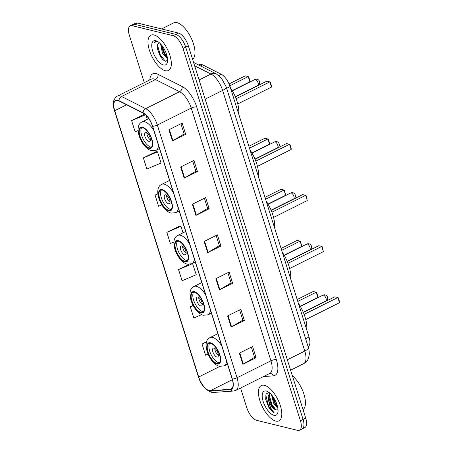 <?xml version="1.0" encoding="UTF-8"?>
<svg xmlns="http://www.w3.org/2000/svg" width="453" height="453" viewBox="0 0 453 453"><rect width="100%" height="100%" fill="white"/><g stroke="black" fill="none" stroke-linecap="round" stroke-linejoin="round"><path stroke-width="0.68" d="M198.624 64.977L199.445 64.564A12.322 5.345 63.4 0 1 202.599 64.858L221.291 74.281A12.322 5.345 63.4 0 1 230.039 86.568L309.014 337.043A12.322 5.345 63.4 0 1 308.136 346.505L308.063 346.539M160.266 56.398A16.433 7.123 -116.6 0 0 160.69 57.067M240.577 388.017L246.755 407.615A12.322 5.345 -116.6 0 0 256.664 420.35L297.553 430.35A12.322 5.345 -116.6 0 0 299.541 430.203L304.841 427.553A12.322 5.345 -116.6 0 0 305.718 418.096L188.329 45.787A12.322 5.345 -116.6 0 0 178.42 33.052L137.531 23.052A12.322 5.345 -116.6 0 0 135.538 23.199L132.893 24.524A12.322 5.345 -116.6 0 1 134.881 24.377A12.322 5.345 -116.6 0 0 132.893 24.524L130.243 25.844A12.322 5.345 -116.6 0 0 129.365 35.306L144.292 82.644M302.191 428.878A12.322 5.345 -116.6 0 0 303.068 419.421L185.679 47.112A12.322 5.345 -116.6 0 0 175.77 34.377L134.881 24.377L175.77 34.377A12.322 5.345 -116.6 0 1 185.679 47.112L303.068 419.421A12.322 5.345 -116.6 0 1 302.191 428.878M275.758 421.069A19.717 8.55 -116.6 0 0 278.94 420.831A19.717 8.55 -116.6 0 0 279.201 402.524A19.717 8.55 -116.6 0 0 264.49 385.327A19.717 8.55 -116.6 0 0 261.307 385.56A19.717 8.55 -116.6 0 0 261.047 403.866A19.717 8.55 -116.6 0 0 275.758 421.069A19.717 8.55 -116.6 0 0 278.94 420.831A19.717 8.55 -116.6 0 0 279.201 402.524A19.717 8.55 -116.6 0 0 264.49 385.327A19.717 8.55 -116.6 0 0 261.307 385.56A19.717 8.55 -116.6 0 0 261.047 403.866A19.717 8.55 -116.6 0 0 275.758 421.069M165.294 70.725A19.717 8.55 -116.6 0 0 168.476 70.487A19.717 8.55 -116.6 0 0 168.737 52.18A19.717 8.55 -116.6 0 0 154.026 34.983A19.717 8.55 -116.6 0 0 150.843 35.215A19.717 8.55 -116.6 0 0 150.583 53.522A19.717 8.55 -116.6 0 0 165.294 70.725A19.717 8.55 -116.6 0 0 168.476 70.487A19.717 8.55 -116.6 0 0 168.737 52.18A19.717 8.55 -116.6 0 0 154.026 34.983A19.717 8.55 -116.6 0 0 150.843 35.215A19.717 8.55 -116.6 0 0 150.583 53.522A19.717 8.55 -116.6 0 0 165.294 70.725M209.252 390.582A13.143 5.702 63.4 0 1 198.68 377.004L114.722 110.725A13.143 5.702 63.4 0 1 115.657 100.634A13.143 5.702 63.4 0 1 119.02 100.951L143.137 113.103A13.143 5.702 63.4 0 1 152.463 126.211L232.151 378.94A13.143 5.702 63.4 0 1 231.211 389.025A13.143 5.702 63.4 0 1 230.215 389.291L210.373 390.69A13.143 5.702 63.4 0 1 209.252 390.582M209.343 390.882A13.471 5.844 -116.6 0 0 210.498 390.99L230.339 389.591A13.471 5.844 -116.6 0 0 232.321 378.98L152.633 126.251A13.471 5.844 -116.6 0 0 143.069 112.814L118.958 100.662A13.471 5.844 -116.6 0 0 114.552 110.685L198.51 376.958A13.471 5.844 -116.6 0 0 209.343 390.882M156.642 151.415L143.346 157.876L146.868 169.043L161.025 163.04L157.502 151.868L156.455 151.319M180.118 225.877L166.823 232.338L170.345 243.504L173.907 241.998M299.541 430.203A12.322 5.345 -116.6 0 0 300.418 420.746L183.029 48.431A12.322 5.345 -116.6 0 0 173.12 35.702L132.231 25.696A12.322 5.345 -116.6 0 0 130.243 25.844M180.656 167.004L193.901 160.379L197.423 171.551L184.178 178.171L180.656 167.004M168.918 129.773L182.163 123.148L185.685 134.32L172.44 140.94L168.918 129.773M215.871 278.697L229.116 272.072L232.638 283.244L219.394 289.863L215.871 278.697M227.61 315.928L240.854 309.303L244.377 320.475L231.132 327.094L227.61 315.928M239.354 353.159L252.593 346.534L256.115 357.706L242.876 364.325L239.354 353.159M192.395 204.235L205.639 197.61L209.161 208.782L195.917 215.401L192.395 204.235M204.133 241.466L217.378 234.841L220.9 246.013L207.655 252.632L204.133 241.466M144.694 114.099L131.608 120.645L135.13 131.812L138.103 130.549M188.907 264.393L178.561 269.569L182.083 280.735L196.24 274.733L192.508 263.448M193.108 305.396L190.3 306.8L193.822 317.966L201.659 314.642M206.596 341.755L202.044 344.031L205.56 355.197L208.097 354.121M157.837 193.731L155.085 195.107L158.607 206.274L161.851 204.898M220.9 246.013L219.348 245.634M216.138 235.464L219.365 245.685L208.091 252.395A3.284 1.025 162.5 0 1 207.655 252.632M209.161 208.782L207.61 208.403M204.399 198.233L207.627 208.454L196.353 215.164A3.284 1.025 162.5 0 1 195.917 215.401M256.115 357.706L254.563 357.326M251.358 347.157L254.58 357.377L243.306 364.087A3.284 1.025 162.5 0 1 242.876 364.325M244.377 320.475L242.825 320.095M239.62 309.926L242.842 320.146L231.568 326.856A3.284 1.025 162.5 0 1 231.132 327.094M232.638 283.244L231.087 282.865M227.876 272.695L231.104 282.915L219.83 289.626A3.284 1.025 162.5 0 1 219.394 289.863M185.685 134.32L184.128 133.941M180.923 123.771L184.144 133.992L172.876 140.702A3.284 1.025 162.5 0 1 172.44 140.94M197.423 171.551L195.866 171.172M192.661 161.002L195.883 171.223L184.614 177.933A3.284 1.025 162.5 0 1 184.178 178.171M166.823 232.338L180.979 226.33L183.029 232.825M180.979 226.33L179.937 225.781M178.561 269.569L192.723 263.561M190.3 306.8L193.204 305.565M202.044 344.031L206.472 342.151M155.085 195.107L157.859 193.929M143.346 157.876L157.502 151.868M145.94 115.192L147.248 119.349M131.608 120.645L145.481 114.762M277.887 408.402L273.629 403.21L271.506 394.812M277.678 407.219L274.456 402.796L272.361 395.854M268.918 392.383L265.962 394.099L265.73 399.523L268.946 407.683C270.639 410.118 272.344 411.743 274.054 412.558C271.228 409.863 269.416 405.797 268.618 400.361A9.287 4.026 -116.6 0 0 276.087 409.959L273.748 408.261L271.143 404.455L269.235 398.929L269.042 395.763L269.914 393.193M268.618 400.361L268.216 396.177L269.722 393.028M273.952 415.333A13.392 5.81 -116.6 0 0 277.876 412.445A13.392 5.81 -116.6 0 0 275.316 400.599A13.392 5.81 -116.6 0 0 267.372 391.443A13.392 5.81 -116.6 0 0 266.296 391.058A13.392 5.81 -116.6 0 0 263.182 401.5A13.392 5.81 -116.6 0 0 273.952 415.333M276.087 409.959L278.029 409.733M303.046 409.631A20.538 8.907 -116.6 0 0 303.946 394.212A20.538 8.907 -116.6 0 0 292.361 375.741M274.054 412.558L268.601 406.148L265.866 395.441L266.188 393.657M275.985 409.92L271.913 404.495L269.15 394.982M277.468 406.313L275.22 402.836L272.876 396.551M268.946 407.683L265.713 399.433M274.156 408.674L271.5 404.699L269.139 398.346M277.463 407.02L274.807 403.045L272.451 396.686M216.964 363.442A11.093 4.807 -116.6 0 0 218.754 363.312A11.093 4.807 -116.6 0 0 218.901 353.012A11.093 4.807 -116.6 0 0 210.628 343.34A11.093 4.807 -116.6 0 0 208.839 343.47A11.093 4.807 -116.6 0 0 208.691 353.77A11.093 4.807 -116.6 0 0 216.964 363.442M209.756 343.244A11.093 4.807 -116.6 0 0 210.77 353.923A11.093 4.807 -116.6 0 0 218.623 362.615A11.093 4.807 -116.6 0 0 219.49 362.711M306.664 329.591A24.032 10.419 -116.6 0 0 298.357 303.255M317.847 297.434L317.853 296.256L316.675 292.53L316.205 292.225L317.847 297.434L300.237 306.239M297.785 301.432L316.205 292.225L313.227 291.494L297.179 299.518M339.484 302.729L339.49 301.551L338.312 297.825L337.842 297.519L339.484 302.729L305.769 319.586M304.122 314.376L337.842 297.519L334.863 296.789L303.38 312.53M216.862 357.032A4.926 2.135 -116.6 0 0 217.655 356.975A4.926 2.135 -116.6 0 0 217.723 352.394A4.926 2.135 -116.6 0 0 214.043 348.097A4.926 2.135 -116.6 0 0 213.25 348.153A4.926 2.135 -116.6 0 0 213.182 352.734A4.926 2.135 -116.6 0 0 216.862 357.032M214.858 348.476A4.926 2.135 -116.6 0 0 218.363 355.492M192.587 59.292A20.538 8.907 -116.6 0 0 191.998 39.87A20.538 8.907 -116.6 0 0 176.964 22.65A20.538 8.907 -116.6 0 0 173.652 22.893L161.574 28.935M167.525 58.879L162.463 53.222L160.577 43.952M167.384 57.78L166.228 56.755L163.51 52.695L161.732 47.355L161.511 45.023M159.314 42.729A9.287 4.026 -116.6 0 0 158.816 42.893A9.287 4.026 -116.6 0 0 157.593 44.796L158.98 42.82M157.604 41.466L155.283 41.506L153.946 43.097C155.186 41.846 156.806 41.506 158.805 42.084M163.488 64.994A13.392 5.81 -116.6 0 0 167.412 62.101A13.392 5.81 -116.6 0 0 164.858 50.255A13.392 5.81 -116.6 0 0 156.908 41.104A13.392 5.81 -116.6 0 0 155.832 40.713A13.392 5.81 -116.6 0 0 152.718 51.155A13.392 5.81 -116.6 0 0 163.488 64.994M157.593 44.796L157.497 49.281L162.401 59.258L165 61.183L167.587 60.47M153.946 43.097L155.402 41.45M165.373 61.302L160.283 54.847L157.491 45.136M167.231 56.953L164.484 52.746L162.004 45.645M162.752 59.62L159.756 55.107L157.395 48.635M166.738 57.259L163.963 53.007L161.619 46.625M200.86 312.36A11.093 4.807 -116.6 0 0 202.65 312.23A11.093 4.807 -116.6 0 0 202.797 301.93A11.093 4.807 -116.6 0 0 194.518 292.259A11.093 4.807 -116.6 0 0 192.729 292.389A11.093 4.807 -116.6 0 0 192.587 302.689A11.093 4.807 -116.6 0 0 200.86 312.36M193.652 292.162A11.093 4.807 -116.6 0 0 194.665 302.842A11.093 4.807 -116.6 0 0 202.514 311.534A11.093 4.807 -116.6 0 0 203.386 311.63M290.554 278.51A24.032 10.419 -116.6 0 0 282.253 252.174M301.743 246.353L300.571 241.449L300.101 241.143L301.743 246.353L284.133 255.164M281.681 250.35L300.101 241.143L297.117 240.413L281.075 248.437M323.38 251.647L322.208 246.743L321.738 246.438L323.38 251.647L289.66 268.504M288.012 263.295L321.738 246.438L318.753 245.707L287.276 261.449M200.753 305.951A4.926 2.135 -116.6 0 0 201.551 305.894A4.926 2.135 -116.6 0 0 201.613 301.313A4.926 2.135 -116.6 0 0 197.938 297.015A4.926 2.135 -116.6 0 0 197.14 297.072A4.926 2.135 -116.6 0 0 197.078 301.653A4.926 2.135 -116.6 0 0 200.753 305.951M198.748 297.395A4.926 2.135 -116.6 0 0 202.259 304.41M184.756 261.285A11.093 4.807 -116.6 0 0 186.545 261.149A11.093 4.807 -116.6 0 0 186.687 250.854A11.093 4.807 -116.6 0 0 178.414 241.177A11.093 4.807 -116.6 0 0 176.625 241.307A11.093 4.807 -116.6 0 0 176.477 251.608A11.093 4.807 -116.6 0 0 184.756 261.285M177.548 241.081A11.093 4.807 -116.6 0 0 178.556 251.76A11.093 4.807 -116.6 0 0 186.41 260.452A11.093 4.807 -116.6 0 0 187.282 260.549M274.45 227.429A24.032 10.419 -116.6 0 0 266.149 201.092M285.639 195.271L284.467 190.373L283.991 190.062L285.639 195.271L268.023 204.082M265.571 199.269L283.991 190.062L281.013 189.331L264.971 197.355M307.276 200.566L306.103 195.662L305.633 195.356L307.276 200.566L273.555 217.429M271.908 212.214L305.633 195.356L302.649 194.626L271.166 210.368M184.648 254.869A4.926 2.135 -116.6 0 0 185.447 254.812A4.926 2.135 -116.6 0 0 185.509 250.232A4.926 2.135 -116.6 0 0 181.829 245.934A4.926 2.135 -116.6 0 0 181.036 245.996A4.926 2.135 -116.6 0 0 180.974 250.571A4.926 2.135 -116.6 0 0 184.648 254.869M182.644 246.313A4.926 2.135 -116.6 0 0 186.155 253.329M168.646 210.203A11.093 4.807 -116.6 0 0 170.441 210.067A11.093 4.807 -116.6 0 0 170.583 199.773A11.093 4.807 -116.6 0 0 162.31 190.096A11.093 4.807 -116.6 0 0 160.521 190.232A11.093 4.807 -116.6 0 0 160.373 200.526A11.093 4.807 -116.6 0 0 168.646 210.203M161.438 190A11.093 4.807 -116.6 0 0 162.451 200.679A11.093 4.807 -116.6 0 0 170.305 209.371A11.093 4.807 -116.6 0 0 171.172 209.467M258.346 176.347A24.032 10.419 -116.6 0 0 250.045 150.011M269.529 144.196L269.535 143.012L268.357 139.292L267.887 138.98L269.529 144.196L251.919 153.001M249.467 148.193L267.887 138.98L264.909 138.25L248.861 146.274M291.166 149.484L291.171 148.307L289.994 144.581L289.524 144.275L291.166 149.484L257.451 166.347M255.803 161.138L289.524 144.275L286.545 143.544L255.062 159.286M168.544 203.788A4.926 2.135 -116.6 0 0 169.337 203.731A4.926 2.135 -116.6 0 0 169.405 199.156A4.926 2.135 -116.6 0 0 165.724 194.852A4.926 2.135 -116.6 0 0 164.932 194.915A4.926 2.135 -116.6 0 0 164.864 199.49A4.926 2.135 -116.6 0 0 168.544 203.788M166.54 195.237A4.926 2.135 -116.6 0 0 170.045 202.248M148.975 147.803A11.093 4.807 -116.6 0 0 150.764 147.667A11.093 4.807 -116.6 0 0 150.911 137.372A11.093 4.807 -116.6 0 0 142.633 127.695A11.093 4.807 -116.6 0 0 140.843 127.831A11.093 4.807 -116.6 0 0 140.702 138.125A11.093 4.807 -116.6 0 0 148.975 147.803M141.766 127.599A11.093 4.807 -116.6 0 0 142.78 138.278A11.093 4.807 -116.6 0 0 150.628 146.976A11.093 4.807 -116.6 0 0 151.5 147.072M238.669 113.946A24.032 10.419 -116.6 0 0 230.367 87.616M249.858 81.795L249.858 80.611L248.686 76.891L248.216 76.58L249.858 81.795L232.242 90.6M229.779 85.798L248.216 76.58L245.232 75.849L229.048 83.941M271.494 87.089L271.494 85.906L270.322 82.186L269.852 81.874L271.494 87.089L237.774 103.947M236.126 98.737L269.852 81.874L266.868 81.144L235.39 96.885M148.867 141.387A4.926 2.135 -116.6 0 0 149.666 141.33A4.926 2.135 -116.6 0 0 149.728 136.755A4.926 2.135 -116.6 0 0 146.053 132.452A4.926 2.135 -116.6 0 0 145.254 132.514A4.926 2.135 -116.6 0 0 145.192 137.089A4.926 2.135 -116.6 0 0 148.867 141.387M146.863 132.837A4.926 2.135 -116.6 0 0 150.373 139.852M305.605 338.748L309.014 337.043M226.63 88.273L230.039 86.568M218.799 75.526L221.291 74.281M200.486 65.917L202.599 64.858M305.718 418.096L300.418 420.746M137.531 23.052L132.231 25.696M178.42 33.052L173.12 35.702M188.329 45.787L183.029 48.431M308.38 347.542A8.216 2.554 162.5 0 1 304.801 351.058L222.627 90.424A16.433 7.123 -116.6 0 0 210.962 74.037A8.216 6.399 -63.3 0 1 216.234 73.85L221.46 78.165L226.2 86.914L308.38 347.542C308.782 348.057 309.105 350.237 309.354 354.082L308.459 358.374C307.491 360.735 305.883 362.496 303.635 363.668A16.433 7.123 -116.6 0 0 304.801 351.058L287.332 359.79M194.643 65.81L210.962 74.037L199.105 79.966M226.2 86.914A8.216 2.554 162.5 0 1 222.627 90.424L205.158 99.156M198.68 377.004L219.847 366.42M149.796 79.892A20.538 8.907 63.4 0 1 156.059 73.584A20.538 8.907 63.4 0 1 157.995 74.32L182.106 86.472A20.538 8.907 63.4 0 1 196.687 106.953L276.37 359.682A20.538 8.907 63.4 0 1 273.352 375.86L263.504 376.556M118.958 100.662A4.105 3.199 -63.3 0 1 121.568 96.5L155.47 79.547A16.433 7.123 -116.6 0 0 153.918 78.964A16.433 7.123 -116.6 0 0 151.268 79.156L151.296 79.139M114.552 110.685A4.105 1.28 162.5 0 1 114.411 110.475L198.363 376.754C200.809 384.529 205.09 389.693 211.217 392.241L213.539 392.451A4.105 3.641 -94 0 1 210.498 390.99M152.633 126.251A4.105 1.28 -17.5 0 0 157.344 125.039L237.032 377.768A4.105 1.28 162.5 0 1 232.321 378.98M143.069 112.814A4.105 3.199 -63.3 0 1 145.685 108.652A16.433 7.123 63.4 0 1 157.344 125.039L191.245 108.091A16.433 7.123 -116.6 0 0 179.581 91.699L155.47 79.547A4.105 3.199 116.7 0 0 157.995 74.32M213.539 392.451L233.38 391.052A4.105 3.641 -94 0 1 230.339 389.591M276.37 359.682A4.105 1.28 162.5 0 0 270.934 360.815L237.032 377.768A16.433 7.123 63.4 0 1 235.86 390.378L269.762 373.425A16.433 7.123 -116.6 0 0 270.934 360.815L191.245 108.091A4.105 1.28 162.5 0 1 196.687 106.953M114.411 110.475C112.253 103.561 113.239 98.771 117.367 96.11A16.433 7.123 63.4 0 1 121.568 96.5L145.685 108.652L179.581 91.699A4.105 3.199 116.7 0 0 182.106 86.472M273.352 375.86A4.105 3.641 86 0 0 269.784 373.419L269.795 373.414M114.722 110.725L126.619 104.779M210.373 390.69L232.372 379.693M230.215 389.291L232.021 388.391M204.575 241.245L208.091 252.395M216.313 278.476L219.83 289.626M228.052 315.707L231.568 326.856M239.79 352.938L243.306 364.087M192.836 204.014L196.353 215.164M181.098 166.783L184.614 177.933M169.36 129.552L172.876 140.702M210.452 342.779A11.704 5.079 -116.6 0 0 207.729 351.907A11.704 5.079 -116.6 0 0 217.14 364.002A11.704 5.079 -116.6 0 0 219.864 354.875A11.704 5.079 -116.6 0 0 210.452 342.779M217.876 333.668L210.033 337.593A15.815 6.857 63.4 0 1 212.587 337.4A15.815 6.857 63.4 0 1 221.766 346.007M226.46 360.894A15.815 6.857 63.4 0 1 224.178 365.882L227.508 364.218M323.431 295.124A3.284 1.427 63.4 0 1 326.075 298.521A3.284 1.427 63.4 0 1 325.837 301.041A3.284 3.284 0 0 0 327.502 297.117A3.284 3.284 0 0 0 322.898 295.163A3.284 1.427 63.4 0 1 323.431 295.124M194.343 291.698A11.704 5.079 -116.6 0 0 191.619 300.826A11.704 5.079 -116.6 0 0 201.036 312.921A11.704 5.079 -116.6 0 0 203.759 303.793A11.704 5.079 -116.6 0 0 194.343 291.698M201.772 282.587L193.929 286.511A15.815 6.857 63.4 0 1 196.483 286.319A15.815 6.857 63.4 0 1 205.662 294.926M210.356 309.812A15.815 6.857 63.4 0 1 208.074 314.801L211.404 313.136M307.327 244.042A3.284 1.427 63.4 0 1 309.965 247.44A3.284 1.427 63.4 0 1 309.733 249.965A3.284 3.284 0 0 0 311.398 246.036A3.284 3.284 0 0 0 306.794 244.082A3.284 1.427 63.4 0 1 307.327 244.042M178.239 240.617A11.704 5.079 -116.6 0 0 175.515 249.745A11.704 5.079 -116.6 0 0 184.932 261.84A11.704 5.079 -116.6 0 0 187.655 252.712A11.704 5.079 -116.6 0 0 178.239 240.617M185.662 231.506L177.825 235.43A15.815 6.857 63.4 0 1 180.373 235.243A15.815 6.857 63.4 0 1 189.552 243.844M194.246 258.737A15.815 6.857 63.4 0 1 191.97 263.72L195.294 262.055M291.217 192.967A3.284 1.427 63.4 0 1 293.861 196.359A3.284 1.427 63.4 0 1 293.629 198.884A3.284 3.284 0 0 0 295.294 194.954A3.284 3.284 0 0 0 290.69 193.001A3.284 1.427 63.4 0 1 291.217 192.967M162.134 189.535A11.704 5.079 -116.6 0 0 159.411 198.663A11.704 5.079 -116.6 0 0 168.822 210.758A11.704 5.079 -116.6 0 0 171.545 201.636A11.704 5.079 -116.6 0 0 162.134 189.535M169.558 180.43L161.715 184.348A15.815 6.857 63.4 0 1 164.269 184.161A15.815 6.857 63.4 0 1 173.448 192.763M178.142 207.655A15.815 6.857 63.4 0 1 175.86 212.638L179.19 210.973M275.113 141.885A3.284 1.427 63.4 0 1 277.757 145.277A3.284 1.427 63.4 0 1 277.519 147.803A3.284 3.284 0 0 0 279.184 143.873A3.284 3.284 0 0 0 274.58 141.925A3.284 1.427 63.4 0 1 275.113 141.885M142.457 127.14A11.704 5.079 -116.6 0 0 139.734 136.262A11.704 5.079 -116.6 0 0 149.15 148.363A11.704 5.079 -116.6 0 0 151.874 139.235A11.704 5.079 -116.6 0 0 142.457 127.14M148.754 118.595L142.044 121.948A15.815 6.857 63.4 0 1 144.598 121.761A15.815 6.857 63.4 0 1 153.771 130.362M158.471 145.254A15.815 6.857 63.4 0 1 156.189 150.237L159.518 148.573M255.435 79.485A3.284 1.427 63.4 0 1 258.08 82.882A3.284 1.427 63.4 0 1 257.848 85.402A3.284 3.284 0 0 0 259.512 81.472A3.284 3.284 0 0 0 254.909 79.524A3.284 1.427 63.4 0 1 255.435 79.485M303.635 363.668L290.611 370.18M193.578 62.435L216.234 73.85M233.38 391.052L235.86 390.378M117.367 96.11L151.268 79.156M210.033 337.593C200.872 341.471 209.235 363.765 219.479 366.335L224.178 365.882M300.35 306.438L322.898 295.163M303.289 312.315L325.837 301.041M193.929 286.511C184.762 290.39 193.131 312.683 203.369 315.254L208.074 314.801M284.246 255.356L306.794 244.082M287.185 261.239L309.733 249.965M177.825 235.43C168.658 239.309 177.027 261.602 187.265 264.173L191.97 263.72M268.142 204.28L290.69 193.001M271.081 210.158L293.629 198.884M161.715 184.348C152.553 188.233 160.917 210.52 171.16 213.097L175.86 212.638M252.032 153.199L274.58 141.925M254.971 159.077L277.519 147.803M142.044 121.948C132.876 125.832 141.245 148.125 151.483 150.696L156.189 150.237M232.361 90.798L254.909 79.524M235.3 96.676L257.848 85.402"/></g></svg>
